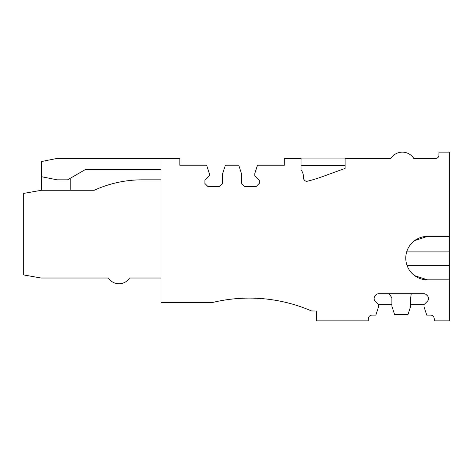 <?xml version="1.0" encoding="UTF-8"?>
<svg xmlns="http://www.w3.org/2000/svg" width="473" height="473" viewBox="0 0 473 473"><rect width="100%" height="100%" fill="white"/><g stroke="black" fill="none" stroke-linecap="round" stroke-linejoin="round"><path stroke-width="0.71" d="M70.187 190.276L70.187 178.321L70.187 190.276L94.216 190.276L41.423 190.276L23.65 193.41L23.65 274.937L41.151 278.023L108.435 278.023A12.535 12.535 0 0 0 129.513 278.023L161.021 278.023M259.222 180.089L259.222 183.483L259.222 180.089L254.781 175.649L254.781 173.561L257.495 165.201L284.291 165.201L284.291 158.414L301.065 158.414L301.065 169.807A13.752 13.752 0 0 1 303.619 177.759L303.613 178.073A3.14 3.14 0 0 0 307.509 181.189A149.444 149.444 0 0 0 322.58 176.589L345.107 168.388L345.107 158.414L390.899 158.414A13.581 13.581 0 0 1 413.786 158.414L435.769 158.414A3.134 3.134 0 0 0 438.903 155.28L438.909 152.146L449.35 152.146L449.35 236.388L427.503 236.388A21.728 21.728 0 0 0 405.775 258.122A21.728 21.728 0 0 0 427.503 279.85L449.35 279.85L449.35 320.86L434.391 320.86L434.19 318.465A3.66 3.66 0 0 0 430.542 315.113L426.735 315.113L424.015 306.752L424.015 304.665L427.385 301.295A3.731 3.731 0 0 0 428.455 298.711L428.455 298.345A3.731 3.731 0 0 0 427.385 295.761L426.392 294.768A3.731 3.731 0 0 0 423.808 293.698L378.784 293.698A3.731 3.731 0 0 0 376.195 294.768L375.207 295.761A3.731 3.731 0 0 0 374.137 298.345L374.137 298.711A3.731 3.731 0 0 0 375.207 301.295L378.571 304.665L378.571 306.752L375.858 315.113L372.044 315.113A3.66 3.66 0 0 0 368.402 318.465L368.201 320.86L316.679 320.86L316.679 311.039L311.453 310.927A156.717 156.717 0 0 0 212.211 302.572L161.021 302.572L161.021 158.414L57.132 158.414L41.464 161.547L41.464 176.695L57.132 179.829L67.58 179.829L85.672 169.381L161.021 169.381M142.089 179.829A115.282 115.282 0 0 0 94.216 190.276A115.282 115.282 0 0 1 142.089 179.829A115.282 115.282 0 0 0 94.216 190.276A115.282 115.282 0 0 1 142.089 179.829A115.282 115.282 0 0 0 94.216 190.276A115.282 115.282 0 0 1 142.089 179.829A115.282 115.282 0 0 0 94.216 190.276A115.282 115.282 0 0 1 142.089 179.829A115.282 115.282 0 0 0 94.216 190.276A115.282 115.282 0 0 1 142.089 179.829L161.021 179.829L142.089 179.829M57.132 158.414L41.464 161.547L57.132 158.414L41.464 161.547L57.132 158.414L41.464 161.547L57.132 158.414L41.464 161.547L57.132 158.414L179.829 158.414L179.829 165.201L206.624 165.201L209.338 173.561L209.338 175.649L204.898 180.089L204.898 183.483L204.898 180.089M259.222 183.483L256.088 186.616L244.594 186.616L241.461 183.483L244.594 186.616L256.088 186.616L259.222 183.483M222.659 183.483L219.525 186.616L222.659 183.483L222.659 173.561L225.373 165.201L238.747 165.201L241.461 173.561L241.461 183.483M219.525 186.616L208.031 186.616L204.898 183.483L208.031 186.616L219.525 186.616M23.65 193.41L41.464 190.276L41.464 176.695M311.453 310.927A156.717 156.717 0 0 0 220.572 300.775M449.35 279.85L449.35 236.388M427.503 279.85L414.709 275.688M427.503 236.388L414.72 240.544M303.613 178.144C303.932 180.414 305.233 181.425 307.509 181.189M391.892 304.665L378.571 304.665M389.125 293.698L391.892 297.824L391.892 306.232L394.606 314.586L407.98 314.586L410.7 306.232L410.7 297.824L411.22 293.698M424.015 304.665L410.7 304.665M345.107 165.721L301.065 165.721M345.107 158.934L301.065 158.934M438.903 155.28A3.134 3.134 0 0 1 435.769 158.414L413.786 158.414A13.581 13.581 0 0 0 390.899 158.414M434.19 318.465A3.66 3.66 0 0 0 430.542 315.113M316.679 311.039L311.701 311.039M407.058 265.489L449.35 265.489M449.35 251.908L406.679 251.908"/></g></svg>
